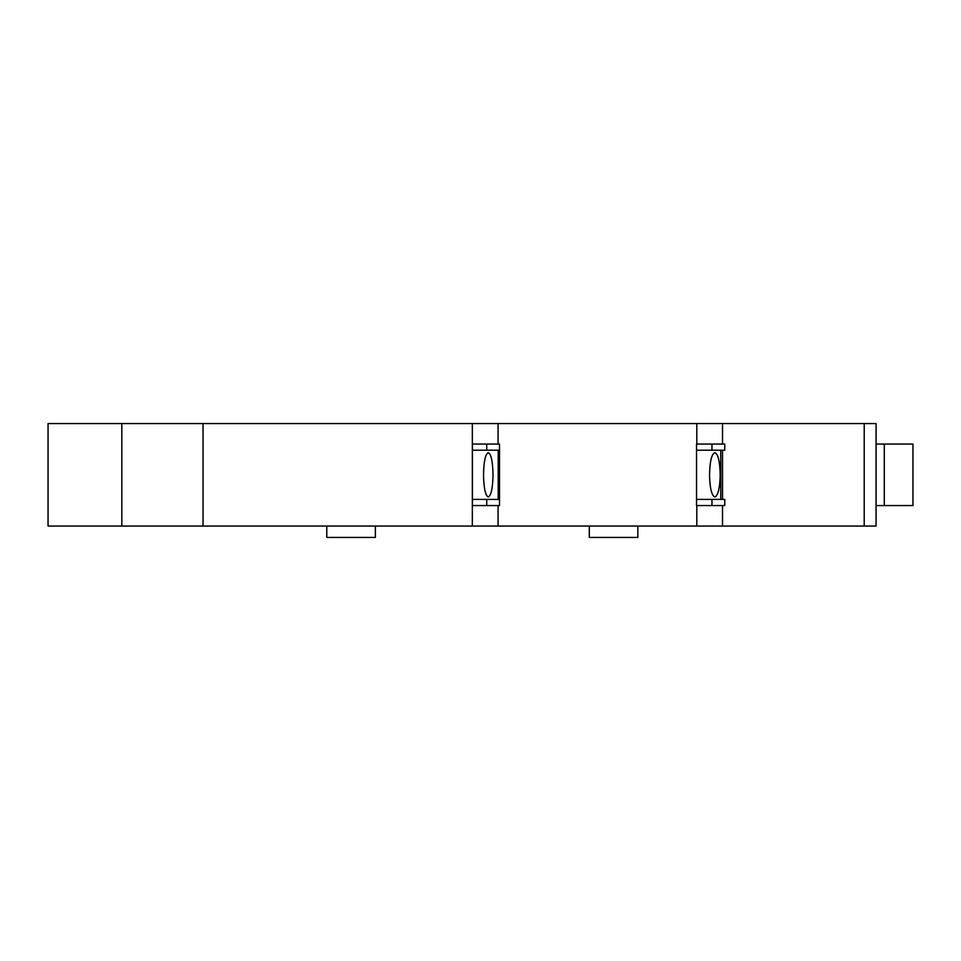 <?xml version="1.0" encoding="UTF-8"?>
<svg xmlns="http://www.w3.org/2000/svg" width="961" height="961" viewBox="0 0 961 961"><rect width="100%" height="100%" fill="white"/><g stroke="black" fill="none" stroke-linecap="round" stroke-linejoin="round"><path stroke-width="1.44" d="M493.029 474.806C492.741 488.224 491.155 495.612 488.272 496.945C485.389 495.612 483.803 488.224 483.515 474.806C483.803 461.388 485.389 454 488.272 452.667C491.155 454 492.741 461.388 493.029 474.806M711.957 499.408L711.957 505.558L724.75 505.558L724.75 499.408L696.533 499.408L696.533 450.204L724.75 450.204L724.75 444.054L696.533 444.054L696.533 450.204M711.957 450.204L711.957 444.054M498.206 499.408L498.206 450.204M720.197 474.806C719.873 488.224 718.095 495.612 714.864 496.945C711.633 495.612 709.855 488.224 709.53 474.806C709.855 461.388 711.633 454 714.864 452.667C718.095 454 719.873 461.388 720.197 474.806M711.957 505.558L696.533 505.558L696.533 499.408M486.734 450.204L499.504 450.204L499.504 444.054L472.428 444.054L472.428 450.204L486.734 450.204L486.734 444.054M486.734 499.408L486.734 505.558L499.504 505.558L499.504 499.408L472.428 499.408L472.428 450.204M876.072 505.558L912.95 505.558L912.95 444.054L876.072 444.054M884.288 505.558L884.288 444.054M589.297 526.051L589.297 537.439L637.852 537.439L637.852 526.051M326.788 526.051L326.788 537.439L375.355 537.439L375.355 526.051L375.355 537.439M499.504 450.204L499.504 499.408M486.734 505.558L472.428 505.558L472.428 499.408M121.819 526.051L876.072 526.051L876.072 423.561L48.05 423.561L48.05 526.051L121.819 526.051L121.819 423.561M864.215 526.051L864.215 423.561M722.516 526.051L722.516 505.558M722.516 499.408L722.516 450.204M722.516 444.054L722.516 423.561M696.797 526.051L696.797 505.558M696.797 444.054L696.797 423.561M498.074 526.051L498.074 505.558M498.074 444.054L498.074 423.561M472.331 526.051L472.331 423.561M203.035 526.051L203.035 423.561M720.774 450.204L720.774 499.408"/></g></svg>
